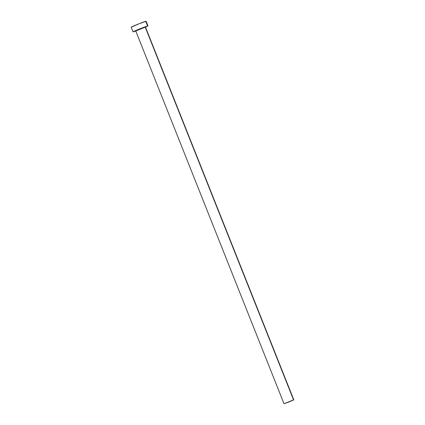 <?xml version="1.0" encoding="UTF-8"?>
<svg xmlns="http://www.w3.org/2000/svg" width="425" height="425" viewBox="0 0 425 425"><rect width="100%" height="100%" fill="white"/><g stroke="black" fill="none" stroke-linecap="round" stroke-linejoin="round"><path stroke-width="0.64" d="M135.543 30.908L145.329 26.913L135.713 30.993M145.212 27.099L145.52 26.929L145.228 27.168L293.808 399.845L289.738 401.662L284.012 403.745L293.547 399.888L145.228 27.168L135.687 31.025A8.032 0.282 -21.7 0 1 133.445 31.795A8.032 0.282 -21.7 0 1 133.052 31.859A8.032 0.282 -21.7 0 1 139.251 29.097A8.032 0.282 -21.7 0 1 147.581 25.983A8.032 0.282 -21.7 0 1 147.974 25.92L146.12 21.261A8.032 0.282 158.3 0 0 145.727 21.324L147.581 25.983L145.727 21.324A8.032 0.282 158.3 0 0 137.392 24.432A8.032 0.282 158.3 0 0 131.192 27.2L133.052 31.859M145.43 27.163L147.581 25.983L139.543 28.974L133.307 31.678L135.963 30.94M284.012 403.745L135.718 30.866L135.437 30.892L145.424 26.993M146.104 21.293L139.15 23.731L131.256 27.211M293.547 399.888L284.022 403.723L293.547 399.888M145.483 27.131L293.808 399.845"/></g></svg>
